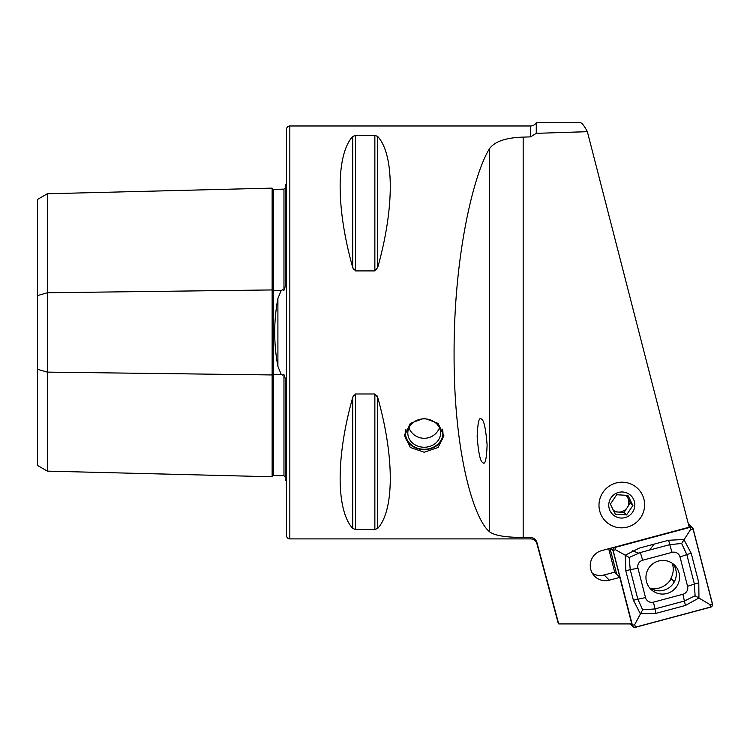 <?xml version="1.0" encoding="UTF-8"?>
<svg xmlns="http://www.w3.org/2000/svg" width="750" height="750" viewBox="0 0 750 750"><rect width="100%" height="100%" fill="white"/><g stroke="black" fill="none" stroke-linecap="round" stroke-linejoin="round"><path stroke-width="1.12" d="M285.253 477.028L283.969 475.753L273.488 475.491A1.312 1.312 0 0 1 273.488 475.491A1.312 1.312 0 0 0 272.137 476.766L47.334 471.122L37.5 465.441L37.5 295.603L47.334 292.762L272.137 289.941A1.312 0.656 180 0 0 273.45 290.578A1.312 0.656 180 0 0 273.488 290.578L281.203 290.475L277.903 298.453C273.647 321.038 273.647 343.706 277.903 366.431L281.203 374.409L282.534 375.047L283.969 374.606L285.253 378.469L285.253 480.169A6.553 6.553 0 0 1 286.556 480.966M281.203 290.475L282.534 289.838L283.969 290.278L285.253 286.416L285.253 184.716A6.553 6.553 0 0 0 286.556 183.919M272.137 476.766L272.137 188.119A1.312 1.312 0 0 0 273.45 189.394L283.969 189.131L285.253 187.856M424.2 418.172L410.297 423.394L404.531 435.675L410.297 447.478L424.2 452.231L438.103 447.478L443.859 435.675L438.103 423.403L424.2 418.172M285.253 431.006L285.253 391.434L285.253 431.006M285.253 273.45L285.253 233.878L285.253 273.45M289.838 125.981A3.281 3.281 0 0 0 286.556 129.262L286.556 535.622A3.281 3.281 0 0 0 289.838 538.903L289.838 125.981L530.588 125.981A6.553 6.553 0 0 0 536.269 122.709L580.256 122.709C581.859 122.728 584.231 125.719 587.362 131.681L536.269 133.341L530.588 136.866L523.172 137.128C505.566 137.681 494.278 141.638 489.3 149.006C473.503 174.544 453.769 256.275 454.088 354.019C453.769 452.016 473.503 518.362 489.3 531.562C494.222 535.519 505.509 537.459 523.172 537.403L530.588 537.497C533.822 537.75 535.931 539.428 536.925 542.522L558.713 623.916L631.772 623.916L619.791 577.397L609.375 580.181A15.403 15.234 134.8 0 1 590.25 565.388A15.403 15.234 134.8 0 1 601.753 550.594L689.194 527.184L587.362 131.681M289.838 538.903L530.588 538.903A6.553 6.553 0 0 1 536.925 543.759L536.925 542.522M592.406 573.384A15.403 15.234 134.8 0 0 604.144 574.978L614.559 572.194L619.791 577.397M558.713 623.916L558.066 622.659A6.553 6.553 0 0 1 558.028 622.519L558.028 622.266M651.328 588.797A20.972 20.747 134.8 0 0 671.269 578.738M482.672 462.394C485.053 465.525 486.534 459.694 487.106 444.909C485.756 428.569 483.919 420.047 481.594 419.372C479.213 416.241 477.731 422.072 477.15 436.856C478.509 453.206 480.347 461.719 482.672 462.394M352.725 528.422C335.953 510.094 335.953 456.788 352.725 397.387L355.556 393.975L374.859 393.975L377.7 397.387C394.462 456.788 394.462 510.094 377.7 528.422L374.859 529.519L355.556 529.519L352.725 528.422L352.725 397.387L353.644 395.259M352.725 136.463L352.725 267.497C335.953 208.097 335.953 154.791 352.725 136.463L355.556 135.366L374.859 135.366L377.7 136.463C394.462 154.791 394.462 208.097 377.7 267.497L374.859 270.909L355.556 270.909L352.725 267.497L353.644 269.625M374.859 393.975L374.859 529.519L377.7 528.422L377.7 397.387L376.791 395.269M37.5 295.603L37.5 199.444L47.334 193.763L272.137 188.119M47.334 471.122L47.334 372.122L272.137 374.944A1.312 0.656 180 0 1 273.45 374.306A1.312 0.656 180 0 1 273.488 374.306L281.203 374.409M273.45 189.394A1.312 1.312 0 0 0 273.488 189.394L273.488 475.491M37.5 369.281L47.334 372.122L47.334 193.763M536.269 122.709L536.269 133.341M608.85 548.691A7.866 7.781 134.8 0 0 609.094 550.359L614.766 572.4M609.094 550.359L611.062 552.328L616.734 574.359L610.05 548.372M672.188 563.222A18.356 18.15 -45.2 0 1 670.875 578.344L674.334 581.784M649.566 550.069L654.094 544.144M632.316 550.744L638.475 553.088M614.044 511.8L624.019 512.381L627.178 507.656A9.834 9.722 -45.2 0 1 613.247 510.216M623.372 482.241A22.941 22.688 -45.2 0 1 644.559 506.334A22.941 22.688 -45.2 0 1 620.231 527.794A22.941 22.688 -45.2 0 1 599.044 503.691A22.941 22.688 -45.2 0 1 623.372 482.241M616.659 494.747L610.359 504.178L615.319 514.266L626.578 514.922L632.878 505.481L627.928 495.394L616.659 494.747M620.906 518.034A13.106 12.966 -45.2 0 1 608.794 504.262A13.106 12.966 -45.2 0 1 622.697 492A13.106 12.966 -45.2 0 1 634.809 505.772A13.106 12.966 -45.2 0 1 620.906 518.034M627.178 507.656L630.328 502.941L627.844 497.897A9.834 9.722 -45.2 0 1 627.178 507.656M625.866 495.197A9.834 9.722 -45.2 0 1 627.844 497.897L626.55 495.262M630.328 502.941L632.878 505.481M624.019 512.381L626.578 514.922M679.05 572.897A16.912 16.725 134.8 0 0 654.45 562.725A16.912 16.725 134.8 0 0 650.841 589.247A16.912 16.725 134.8 0 0 679.05 572.897M649.322 587.512A16.912 16.725 134.8 0 0 672.947 563.756M642.656 560.231A6.553 6.478 134.8 0 0 637.959 568.219L645.516 597.553A6.553 6.478 134.8 0 0 653.456 602.156L682.875 594.281A6.553 6.478 134.8 0 0 687.562 586.294L680.016 556.959A6.553 6.478 134.8 0 0 672.075 552.356L642.656 560.231L640.341 552.534L629.184 557.503L630.244 569.709L637.959 568.219M614.906 547.341A2.625 2.597 134.8 0 0 613.031 550.528L632.316 625.453A2.625 2.597 134.8 0 0 635.494 627.291L710.625 607.172A2.625 2.597 134.8 0 0 712.5 603.984L693.206 529.059A2.625 2.597 134.8 0 0 690.037 527.222L614.7 547.125M692.531 527.878L689.269 524.634A2.625 2.597 134.8 0 0 688.397 524.062M635.456 627.169L710.588 607.05A2.494 2.466 134.8 0 0 712.378 604.012L693.084 529.097A2.494 2.466 134.8 0 0 690.066 527.344L614.934 547.463A2.494 2.466 134.8 0 0 613.153 550.5L632.447 625.416A2.494 2.466 134.8 0 0 635.456 627.169L634.697 624.628L632.447 625.416M629.184 557.503L625.247 555.206L639.206 548.128L668.625 540.253L683.888 539.503L691.238 553.378L698.794 582.712L698.944 597.984L685.416 605.475L655.997 613.35L640.303 613.688L633.384 600.225L625.828 570.891L625.247 555.206L615.403 549.703L613.153 550.5M625.828 570.891A4.584 0.581 -14.4 0 1 630.244 569.709L637.8 599.044L642.647 609.806L634.697 624.628M642.647 609.806L654.862 608.944L684.281 601.069L695.1 595.763L694.369 583.903L686.812 554.559L681.628 543.469L690.534 529.594L690.066 527.344M695.1 595.763L709.828 604.509L712.378 604.012M681.628 543.469L669.759 544.659L672.075 552.356M442.397 429.15A18.741 16.238 0 0 1 435.938 445.706A18.741 16.238 0 0 1 415.884 447.6A18.741 16.238 0 0 1 406.003 429.15M443.784 434.128A19.659 17.025 0 0 1 415.472 447.853A19.659 17.025 0 0 1 404.616 434.128M416.925 445.763A16.387 14.194 0 0 1 407.812 433.05A16.387 14.194 0 0 1 431.466 420.328A16.387 14.194 0 0 1 440.587 433.05A16.387 14.194 0 0 1 416.925 445.763M277.903 366.431L277.903 298.453M530.588 538.903L530.588 537.497M604.144 574.978L609.375 580.181M530.588 136.866L530.588 125.981M283.969 475.753L283.969 374.606M283.969 290.278L283.969 189.131M489.3 531.562L489.3 149.006M523.172 537.403L523.172 137.128M355.556 393.975L355.556 529.519M355.556 135.366L355.556 270.909M374.859 135.366L374.859 270.909M377.7 136.463L377.7 267.497M610.688 548.203L613.031 550.528M688.922 526.116L690.037 527.222M630.778 623.916L632.316 625.453M615.403 549.703L614.934 547.463M690.534 529.594L693.084 529.097M709.828 604.509L710.588 607.05M668.625 540.253L669.759 544.659L640.341 552.534M691.238 553.378A4.584 0.581 -14.4 0 0 686.812 554.559L680.016 556.959M698.794 582.712L687.562 586.294M685.416 605.475L682.875 594.281M655.997 613.35L653.456 602.156M633.384 600.225L645.516 597.553M536.925 543.759L558.028 622.519M630.262 623.916L632.991 626.634M408.938 427.875A16.387 16.387 0 0 0 439.453 427.875"/></g></svg>
